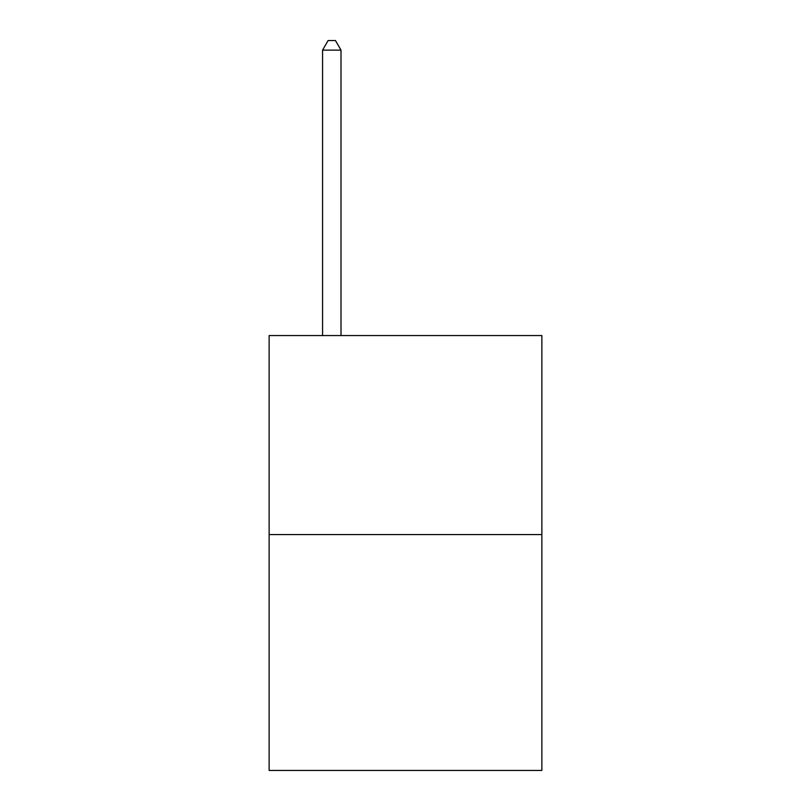 <?xml version="1.0" encoding="UTF-8"?>
<svg xmlns="http://www.w3.org/2000/svg" width="811" height="811" viewBox="0 0 811 811"><rect width="100%" height="100%" fill="white"/><g stroke="black" fill="none" stroke-linecap="round" stroke-linejoin="round"><path stroke-width="1.22" d="M541.87 534.571L541.87 335.551L269.13 335.551L269.13 770.45L541.87 770.45L541.87 534.571L269.13 534.571M341.005 335.551L341.005 50.13L322.575 50.13L322.575 335.551M322.575 50.13L328.1 40.55L335.47 40.55L341.005 50.13"/></g></svg>
